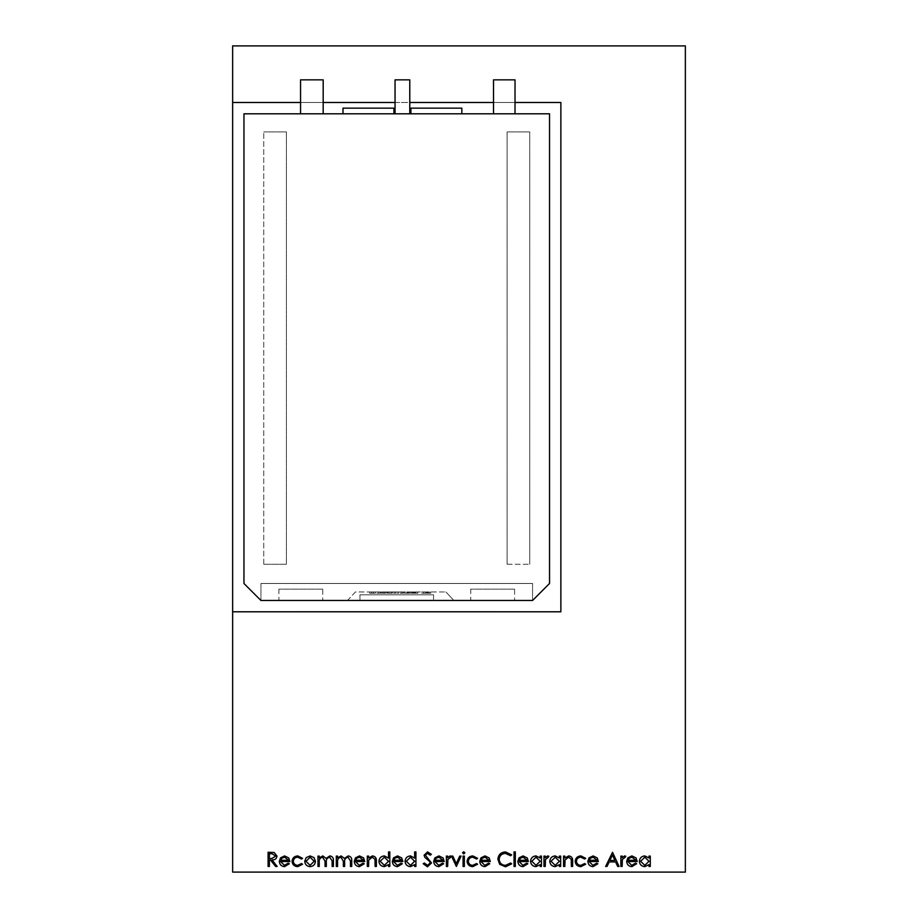 <?xml version="1.0" encoding="UTF-8"?>
<svg xmlns="http://www.w3.org/2000/svg" width="918" height="918" viewBox="0 0 918 918"><rect width="100%" height="100%" fill="white"/><g stroke="black" fill="none" stroke-linecap="round" stroke-linejoin="round"><path stroke-width="0.69" stroke-dasharray="4.59 3.44" d="M405.481 592.099L400.971 591.984L405.481 591.984M405.148 592.099L401.373 592.099L405.148 591.984M405.297 591.984L401.132 591.984M405.297 592.099L401.407 591.984M396.438 592.099L386.765 591.984L398.538 591.984L393.179 591.984L396.45 591.984L396.45 593.235L395.279 593.235L395.279 591.984L395.279 593.235L393.179 593.235L393.179 591.984L393.179 593.235L395.279 593.235L395.279 591.984L395.279 593.235L396.45 593.235L396.45 591.984L396.45 593.235L398.538 593.235L398.538 591.984L398.538 593.235L396.45 593.235L396.45 591.984M395.681 592.099L386.765 592.099L395.681 591.984M399.823 592.099L400.65 592.099M399.823 591.984L400.65 591.984M397.62 592.099L398.641 592.099L397.632 591.984M390.93 592.099L390.288 591.984M393.788 592.099L393.145 591.984M300.553 113.809L323.182 113.809L300.553 113.809M461.834 113.809L410.897 113.809L461.834 113.809M515.021 113.809L515.021 79.855L493.517 79.855L515.021 79.855L493.517 79.855L493.517 113.809L515.021 113.809L493.517 113.809M393.925 113.809L342.988 113.809L393.925 113.809M409.772 113.809L395.05 113.809L409.772 113.809M514.596 589.149L470.739 589.149L514.596 589.149L514.596 600.475L470.739 600.475L514.596 600.475M470.739 589.149L470.739 600.475M322.757 589.149L278.9 589.149L322.757 589.149L322.757 600.475L278.9 600.475L322.757 600.475M278.9 589.149L278.9 600.475M359.971 600.475L260.942 600.475L347.463 600.475L355.381 591.984L445.93 591.984L355.381 591.984L347.463 600.475L260.942 600.475L243.958 583.492L243.958 113.809L549.538 113.809L549.538 583.492L532.566 600.475L359.971 600.475L359.971 594.818L359.971 600.475M327.829 611.675L323.182 611.79L327.829 611.79M319.992 611.79L321.885 611.79M333.75 611.79L336.791 611.79M360.992 611.675L354.968 611.79L360.992 611.79M378.319 611.79L385.583 611.79L378.319 611.79M397.769 611.79L401.682 611.79L397.769 611.79M413.869 611.79L416.336 611.675L413.869 611.79M432.883 611.79L439.848 611.79L432.883 611.79M449.097 611.675L453.481 611.79L449.097 611.79M463.28 611.79L460.446 611.79L463.28 611.675M475.972 611.79L479.896 611.79L475.972 611.79M232.644 102.495L560.864 102.495L560.864 611.79L232.644 611.79M480.906 611.79L493.241 611.79L480.906 611.79M466.803 611.79L473.103 611.79M456.82 611.79L459.287 611.675L456.82 611.79M441.73 611.79L442.751 611.79L441.73 611.79M421.821 611.79L424.873 611.79M406.444 611.79L409.485 611.79M392.238 611.79L388.624 611.79M368.864 611.79L375.164 611.79M339.878 611.675L348.576 611.79L339.878 611.79M313.864 611.675L318.248 611.79L313.864 611.79M320.428 611.79L321.449 611.79L320.428 611.79M300.553 611.79L307.805 611.79L300.553 611.79M429.521 593.235L426.308 593.235L429.36 593.235L429.337 591.984L426.308 591.984L429.36 591.984L429.36 593.235L430.703 593.235L430.703 591.984L430.703 593.235L429.521 593.235L429.521 591.984M425.711 591.984L421.614 591.984L425.711 591.984L425.711 593.235L421.614 593.235L421.614 591.984L421.614 593.235L423.703 593.235L423.703 591.984L423.703 593.235L425.711 593.235L425.711 591.984M417.001 591.984L410.116 591.984L417.001 591.984L417.001 593.235L417.908 593.235L417.908 591.984M406.766 591.984L410.036 591.984L406.766 591.984L406.766 593.235L404.666 593.235L410.036 593.235L406.766 593.235L406.766 591.984M380.431 591.984L376.575 591.984L380.431 591.984L380.431 593.235L376.575 593.235L376.575 591.984L376.575 593.235L380.385 593.235L380.385 591.984L380.385 593.235L378.664 593.235L378.664 591.984L378.664 593.235L380.431 593.235L380.431 591.984M371.652 593.235L375.393 593.235L371.56 593.235L371.629 591.984L375.393 591.984L371.56 591.984L371.629 593.235L369.61 593.235L369.61 591.984L369.61 593.235L371.652 593.235L371.652 591.984M384.332 591.984L381.268 591.984L385.296 591.984L383.368 591.984L384.332 591.984L384.332 593.235L387.385 593.235L382.129 593.235L385.296 593.235L383.368 593.235L384.332 593.235L384.332 591.984M391.252 591.984L387.981 591.984L392.422 591.984L391.252 591.984L391.252 593.235L389.152 593.235L389.152 591.984L389.152 593.235L387.981 593.235L387.981 591.984L387.981 593.235L392.422 593.235L392.422 591.984L392.422 593.235L391.252 593.235L391.252 591.984M403.656 591.984L399.8 591.984L403.656 591.984L403.656 593.235L399.8 593.235L399.8 591.984L399.8 593.235L403.61 593.235L403.656 591.984L403.61 593.235L401.9 593.235L401.9 591.984L401.9 593.235L403.656 593.235L403.61 591.984M507.103 564.26L529.732 564.26L507.103 564.26L507.103 131.917L529.732 131.917L529.732 564.26L529.732 131.917L507.103 131.917L507.103 564.26M263.764 564.26L286.405 564.26L286.405 131.917L263.764 131.917L286.405 131.917L286.405 564.26L263.764 564.26L263.764 131.917L263.764 564.26M433.537 594.818L433.537 600.475L433.537 594.818L359.971 594.818L433.537 594.818M453.848 600.475L532.566 600.475L453.848 600.475L445.93 591.984L453.848 600.475M260.942 583.492L260.942 600.475L260.942 583.492L532.566 583.492L260.942 583.492M532.566 583.492L532.566 600.475L532.566 583.492M395.05 79.855L409.772 79.855M371.56 593.235L371.56 591.984M373.339 593.235L373.339 591.984M375.393 593.235L375.393 591.984L375.393 593.235M373.385 593.235L373.385 591.984L373.385 593.235M373.442 593.235L373.442 591.984M380.224 593.235L380.224 591.984L380.224 593.235L378.664 593.235L378.664 591.984L378.664 593.235L380.224 593.235M381.268 593.235L382.129 593.235L381.268 593.235L381.268 591.984M386.524 593.235L386.524 591.984L386.512 593.235M387.385 593.235L387.385 591.984M382.129 593.235L382.129 591.984L382.129 593.235M383.368 593.235L383.368 591.984M385.296 593.235L385.296 591.984M403.45 593.235L403.45 591.984L403.45 593.235L401.9 593.235L401.9 591.984L401.9 593.235L403.45 593.235M407.684 593.235L407.087 593.235L407.684 591.984M404.666 593.235L404.666 591.984L404.666 593.235M407.753 593.235L407.753 591.984M410.036 593.235L410.036 591.984M408.521 593.235L408.521 591.984M409.612 593.235L409.612 591.984M407.328 593.235L407.328 591.984M407.087 593.235L407.087 591.984L407.087 593.235M417.908 593.235L415.888 593.235L415.888 591.984M415.888 593.235L410.116 593.235L414.879 593.235L414.879 591.984M414.879 593.235L417.001 593.235M414.052 593.235L414.052 591.984M414.018 593.235L414.018 591.984M413.639 593.235L413.639 591.984M413.238 593.235L413.238 591.984M411.103 593.235L411.103 591.984M410.116 593.235L410.116 591.984M412.148 593.235L412.148 591.984M412.4 593.235L412.4 591.984M412.48 593.235L412.48 591.984M413.398 593.235L413.398 591.984M414.626 593.235L414.626 591.984M415.544 593.235L415.544 591.984M415.636 593.235L415.636 591.984M427.168 593.235L427.168 591.984M426.308 593.235L426.308 591.984M427.834 593.235L427.834 591.984M430.68 593.235L430.68 591.984M430.749 593.235L430.749 591.984M429.475 593.235L429.475 591.984M428.408 593.235L428.408 591.984M342.988 108.152L393.925 108.152M410.897 108.152L461.834 108.152M300.553 102.495L323.182 102.495M395.05 102.495L409.772 102.495M493.517 102.495L515.021 102.495M232.644 872.1L232.644 45.9L685.356 45.9L685.356 872.1L232.644 872.1M648.992 856.104L650.265 856.104L650.265 866.443L648.992 866.443L648.992 864.653L644.769 866.626C641.475 866.317 639.685 864.526 639.376 861.245C639.72 857.986 641.521 856.207 644.803 855.92L648.992 858.02L648.992 856.104M644.815 865.353L648.992 861.291L644.826 857.194L640.649 861.256L644.815 865.353M631.722 865.353L635.531 863.172L636.656 863.769L631.882 866.626C628.658 866.351 626.925 864.572 626.684 861.302L627.866 857.848L631.917 855.92L636.071 857.951L637.207 861.543L627.946 861.543L631.722 865.353M628.084 860.269L635.933 860.269L631.974 857.194L629.312 858.158L628.084 860.269M620.878 866.443L620.878 856.104L622.152 856.104L622.152 857.63L624.665 855.92L625.778 856.276L622.37 859.42L622.152 866.443L620.878 866.443M612.352 852.294L619.065 866.443L617.688 866.443L615.588 861.91L609.173 861.91L607.028 866.443L605.639 866.443L612.352 852.294M609.862 860.453L614.922 860.453L612.432 855.048L609.862 860.453M592.913 865.353L596.711 863.172L597.847 863.769L593.062 866.626C589.838 866.351 588.105 864.572 587.864 861.302L589.058 857.848L593.097 855.92L597.262 857.951L598.387 861.543L589.138 861.543L592.913 865.353M589.264 860.269L597.113 860.269L593.166 857.194L590.504 858.158L589.264 860.269M580.956 855.92L585.695 858.341L584.628 859.007L580.865 857.194C578.237 857.32 576.756 858.674 576.435 861.245C576.756 863.838 578.225 865.215 580.876 865.353L584.628 863.54L585.695 864.24L580.853 866.626C577.456 866.443 575.563 864.687 575.173 861.359C575.552 857.94 577.479 856.127 580.956 855.92M563.56 866.443L563.56 856.104L564.834 856.104L564.834 857.963L568.77 855.92C571.616 856.379 572.901 858.123 572.637 861.164L572.637 866.443L571.363 866.443L571.214 859.225L568.54 857.194L565.029 859.925L564.834 866.443L563.56 866.443M559.395 856.104L560.657 856.104L560.657 866.443L559.395 866.443L559.395 864.653L555.172 866.626C551.879 866.317 550.089 864.526 549.779 861.245C550.111 857.986 551.925 856.207 555.206 855.92L559.395 858.02L559.395 856.104M555.218 865.353L559.395 861.291L555.229 857.194L551.052 861.256L555.218 865.353M543.972 866.443L543.972 856.104L545.246 856.104L545.246 857.63L547.771 855.92L548.872 856.276L545.476 859.42L545.246 866.443L543.972 866.443M540.163 856.104L541.436 856.104L541.436 866.443L540.163 866.443L540.163 864.653L535.94 866.626C532.658 866.317 530.856 864.526 530.558 861.245C530.891 857.986 532.704 856.207 535.986 855.92L540.163 858.02L540.163 856.104M535.986 865.353L540.163 861.291L535.997 857.194L531.82 861.256L535.986 865.353M522.893 865.353L526.702 863.172L527.827 863.769L523.053 866.626C519.829 866.351 518.096 864.572 517.855 861.302L519.049 857.848L523.088 855.92L527.253 857.951L528.378 861.543L519.129 861.543L522.893 865.353M519.255 860.269L527.104 860.269L523.157 857.194L520.495 858.158L519.255 860.269M514.046 866.443L514.046 851.927L515.319 851.927L515.319 866.443L514.046 866.443M505.52 851.927L511.693 854.887L510.58 855.737L505.439 853.384C501.641 853.648 499.553 855.645 499.174 859.386C499.576 863.149 501.687 865.146 505.531 865.353L510.58 863L511.693 863.838L505.531 866.799L499.702 864.331L497.9 859.282C498.348 854.692 500.884 852.248 505.52 851.927M484.807 865.353L488.617 863.172L489.742 863.769L484.968 866.626C481.743 866.351 480.011 864.572 479.77 861.302L480.963 857.848L485.002 855.92L489.168 857.951L490.292 861.543L481.032 861.543L484.807 865.353M481.17 860.269L489.019 860.269L485.06 857.194L482.398 858.158L481.17 860.269M472.862 855.92L477.589 858.341L476.534 859.007L472.77 857.194C470.131 857.32 468.662 858.674 468.341 861.245C468.65 863.838 470.131 865.215 472.77 865.353L476.534 863.54L477.589 864.24L472.759 866.626C469.362 866.443 467.469 864.687 467.067 861.359C467.457 857.94 469.385 856.127 472.862 855.92M463.085 866.443L463.085 856.104L464.347 856.104L464.347 866.443L463.085 866.443M462.534 852.845L463.705 851.755L464.898 852.845L463.705 853.924L462.534 852.845M456.189 866.443L451.472 856.104L452.849 856.104L456.28 863.631L459.711 856.104L461.088 856.104L456.189 866.443M446.389 866.443L446.389 856.104L447.663 856.104L447.663 857.63L450.187 855.92L451.289 856.276L447.892 859.42L447.663 866.443L446.389 866.443M438.735 865.353L442.545 863.172L443.669 863.769L438.896 866.626C435.671 866.351 433.939 864.572 433.698 861.302L434.891 857.848L438.93 855.92L443.096 857.951L444.22 861.543L434.971 861.543L438.735 865.353M435.098 860.269L442.946 860.269L438.999 857.194L436.325 858.158L435.098 860.269M427.478 866.799L423.175 863.712L424.38 863L427.478 865.353L430.255 862.954L429.75 861.566L424.873 857.389L424.082 855.232L427.57 851.927L431.345 854.325L430.198 855.197L427.432 853.384L425.355 855.174L431.517 862.977L427.478 866.799M414.649 851.927L415.923 851.927L415.923 866.443L414.649 866.443L414.649 864.653L410.426 866.626C407.144 866.317 405.343 864.526 405.045 861.245C405.377 857.986 407.19 856.207 410.472 855.92L414.649 858.1L414.649 851.927M410.472 865.353L414.649 861.291L410.484 857.194L406.307 861.256L410.472 865.353M397.391 865.353L401.189 863.172L402.325 863.769L397.54 866.626C394.315 866.351 392.583 864.572 392.342 861.302L393.535 857.848L397.574 855.92L401.74 857.951L402.864 861.543L393.615 861.543L397.391 865.353M393.753 860.269L401.591 860.269L397.643 857.194L394.981 858.158L393.753 860.269M388.532 851.927L389.806 851.927L389.806 866.443L388.532 866.443L388.532 864.653L384.309 866.626C381.027 866.317 379.226 864.526 378.927 861.245C379.26 857.986 381.073 856.207 384.355 855.92L388.532 858.1L388.532 851.927M384.355 865.353L388.532 861.291L384.367 857.194L380.19 861.256L384.355 865.353M367.315 866.443L367.315 856.104L368.588 856.104L368.588 857.963L372.513 855.92C375.359 856.379 376.655 858.123 376.38 861.164L376.38 866.443L375.118 866.443L374.969 859.225L372.295 857.194L368.784 859.925L368.588 866.443L367.315 866.443M359.294 865.353L363.103 863.172L364.228 863.769L359.454 866.626C356.23 866.351 354.497 864.572 354.256 861.302L355.45 857.848L359.489 855.92L363.654 857.951L364.779 861.543L355.53 861.543L359.294 865.353M355.656 860.269L363.505 860.269L359.558 857.194L356.884 858.158L355.656 860.269M336.298 866.443L336.298 856.104L337.572 856.104L337.572 857.894L341.129 855.92L344.422 858.422L348.22 855.92C350.814 856.391 351.984 858.032 351.72 860.843L351.72 866.443L350.446 866.443L350.446 860.832L347.991 857.194C345.397 857.802 344.284 859.546 344.64 862.415L344.64 866.443L343.378 866.443L343.378 861.187L340.911 857.194C338.421 857.745 337.308 859.374 337.572 862.094L337.572 866.443L336.298 866.443M317.984 866.443L317.984 856.104L319.246 856.104L319.246 857.894L322.815 855.92L326.108 858.422L329.895 855.92C332.5 856.391 333.67 858.032 333.395 860.843L333.395 866.443L332.132 866.443L332.132 860.832L329.677 857.194C327.083 857.802 325.97 859.546 326.326 862.415L326.326 866.443L325.052 866.443L325.052 861.187L322.597 857.194C320.095 857.745 318.982 859.374 319.246 862.094L319.246 866.443L317.984 866.443M306.153 857.63L310.1 855.92L314.025 857.63L315.436 861.302C315.138 864.572 313.359 866.351 310.1 866.626C306.83 866.351 305.04 864.584 304.742 861.302L306.153 857.63M310.089 865.353L314.174 861.313L310.089 857.194L306.015 861.313L310.089 865.353M297.834 855.92L302.561 858.341L301.506 859.007L297.742 857.194C295.103 857.32 293.634 858.674 293.312 861.245C293.622 863.838 295.103 865.215 297.742 865.353L301.506 863.54L302.561 864.24L297.73 866.626C294.334 866.443 292.44 864.687 292.039 861.359C292.429 857.94 294.357 856.127 297.834 855.92M284.385 865.353L288.195 863.172L289.319 863.769L284.546 866.626C281.321 866.351 279.588 864.572 279.347 861.302L280.541 857.848L284.58 855.92L288.745 857.951L289.87 861.543L280.621 861.543L284.385 865.353M280.747 860.269L288.596 860.269L284.649 857.194L281.975 858.158L280.747 860.269M268.102 866.443L268.102 852.294L274.138 852.489L276.995 856.081C276.57 858.823 274.895 860.097 271.969 859.914L277.167 866.443L275.607 866.443L270.408 859.914L269.376 859.914L269.376 866.443L268.102 866.443M275.721 856.069L272.026 853.74L269.376 853.74L269.376 858.456L271.957 858.479L275.721 856.069M483.075 611.675L493.241 611.675L483.075 611.79M479.012 611.675L475.972 611.675L479.012 611.79M473.103 611.675L474.239 611.79M474.239 611.675L465.678 611.79M465.678 611.675L466.803 611.675M469.959 611.675L466.688 611.675L469.959 611.675M463.487 611.675L462.638 611.675L463.487 611.675M456.82 611.675L455.374 611.79L456.82 611.675M449.12 611.675L452.471 611.675L449.131 611.79M441.73 611.675L442.751 611.79L441.73 611.675M437.679 611.675L432.883 611.675L437.679 611.79M433.893 611.675L438.827 611.79L433.893 611.675M424.873 611.675L425.768 611.79M425.768 611.675L421.947 611.79M421.947 611.675L417.793 611.79M417.793 611.675L418.746 611.79M418.746 611.675L421.982 611.79M421.982 611.675L425.309 611.79M425.309 611.675L426.204 611.79M426.204 611.675L418.803 611.79M418.803 611.675L421.821 611.675M418.918 611.675L425.195 611.675L418.918 611.79M413.869 611.675L412.423 611.79L413.869 611.675M409.485 611.675L410.392 611.79M410.392 611.675L406.571 611.79M406.571 611.675L402.405 611.79M402.405 611.675L403.358 611.79M403.358 611.675L406.594 611.79M406.594 611.675L409.921 611.79M409.921 611.675L410.828 611.79M410.828 611.675L403.427 611.79M403.427 611.675L406.444 611.675M403.53 611.675L409.807 611.675L403.53 611.79M400.799 611.675L397.769 611.675L400.799 611.79M388.624 611.675L392.158 611.79M392.158 611.675L387.614 611.79M387.614 611.675L392.238 611.675M382.485 611.675L378.319 611.675L382.485 611.79M375.164 611.675L376.288 611.79M376.288 611.675L367.728 611.79M367.728 611.675L368.864 611.675M372.008 611.675L375.278 611.675L372.008 611.675M361.061 611.675L354.968 611.675L361.061 611.79M344.216 611.675L347.566 611.675L344.216 611.79M336.791 611.675L337.698 611.79M337.698 611.675L333.877 611.79M333.877 611.675L329.711 611.79M329.711 611.675L330.664 611.79M330.664 611.675L333.9 611.79M333.9 611.675L337.227 611.79M337.227 611.675L338.134 611.79M338.134 611.675L330.732 611.79M330.732 611.675L333.75 611.675M330.836 611.675L337.113 611.675L330.836 611.79M313.887 611.675L317.238 611.675L313.899 611.79M321.885 611.675L319.992 611.675M320.428 611.675L321.449 611.79L320.428 611.675M324.639 611.675L327.978 611.675L324.639 611.79M305.384 611.675L300.553 611.675L305.384 611.79M323.182 79.855L300.553 79.855M414.443 593.235L414.443 591.984M413.697 593.235L413.697 591.984M412.744 593.235L412.744 591.984M415.292 593.235L415.292 591.984"/><path stroke-width="1.38" d="M300.553 113.809L300.553 79.855L323.182 79.855L323.182 113.809M461.834 113.809L461.834 108.152L410.897 108.152L410.897 113.809M515.021 113.809L515.021 79.855L493.517 79.855L493.517 113.809M393.925 113.809L393.925 108.152L342.988 108.152L342.988 113.809M409.772 113.809L409.772 79.855L395.05 79.855L395.05 113.809M260.942 600.475L532.566 600.475L549.538 583.492L549.538 113.809L243.958 113.809L243.958 583.492L260.942 600.475M515.021 102.495L560.864 102.495L560.864 611.79L232.644 611.79L232.644 45.9L685.356 45.9L685.356 872.1L232.644 872.1L232.644 611.79M280.621 861.543L284.385 865.353L288.195 863.172L289.319 863.769L284.546 866.626C281.321 866.351 279.588 864.572 279.347 861.302L280.541 857.848L284.58 855.92L288.745 857.951L289.87 861.543L280.621 861.543M319.246 866.443L317.984 866.443L317.984 856.104L319.246 856.104L319.246 857.894L322.815 855.92L326.108 858.422L329.895 855.92C332.5 856.391 333.67 858.032 333.395 860.843L333.395 866.443L332.132 866.443L332.132 860.832L329.677 857.194C327.083 857.802 325.97 859.546 326.326 862.415L326.326 866.443L325.052 866.443L325.052 861.187L322.597 857.194C320.095 857.745 318.982 859.374 319.246 862.094L319.246 866.443M337.572 866.443L336.298 866.443L336.298 856.104L337.572 856.104L337.572 857.894L341.129 855.92L344.422 858.422L348.22 855.92C350.814 856.391 351.984 858.032 351.72 860.843L351.72 866.443L350.446 866.443L350.446 860.832L347.991 857.194C345.397 857.802 344.284 859.546 344.64 862.415L344.64 866.443L343.378 866.443L343.378 861.187L340.911 857.194C338.421 857.745 337.308 859.374 337.572 862.094L337.572 866.443M355.53 861.543L359.294 865.353L363.103 863.172L364.228 863.769L359.454 866.626C356.23 866.351 354.497 864.572 354.256 861.302L355.45 857.848L359.489 855.92L363.654 857.951L364.779 861.543L355.53 861.543M393.615 861.543L397.391 865.353L401.189 863.172L402.325 863.769L397.54 866.626C394.315 866.351 392.583 864.572 392.342 861.302L393.535 857.848L397.574 855.92L401.74 857.951L402.864 861.543L393.615 861.543M431.517 862.977L427.478 866.799L423.175 863.712L424.38 863L427.478 865.353L430.255 862.954L429.75 861.566L424.873 857.389L424.082 855.232L427.57 851.927L431.345 854.325L430.198 855.197L427.432 853.384L425.355 855.174L431.517 862.977M434.971 861.543L438.735 865.353L442.545 863.172L443.669 863.769L438.896 866.626C435.671 866.351 433.939 864.572 433.698 861.302L434.891 857.848L438.93 855.92L443.096 857.951L444.22 861.543L434.971 861.543M497.9 859.282C498.348 854.692 500.884 852.248 505.52 851.927L511.693 854.887L510.58 855.737L505.439 853.384C501.641 853.648 499.553 855.645 499.174 859.386C499.576 863.149 501.687 865.146 505.531 865.353L510.58 863L511.693 863.838L505.531 866.799L499.702 864.331L497.9 859.282M515.319 866.443L514.046 866.443L514.046 851.927L515.319 851.927L515.319 866.443M519.129 861.543L522.893 865.353L526.702 863.172L527.827 863.769L523.053 866.626C519.829 866.351 518.096 864.572 517.855 861.302L519.049 857.848L523.088 855.92L527.253 857.951L528.378 861.543L519.129 861.543M545.246 866.443L543.972 866.443L543.972 856.104L545.246 856.104L545.246 857.63L547.771 855.92L548.872 856.276L548.172 857.378L545.476 859.42L545.246 866.443M559.395 858.02L559.395 856.104L560.657 856.104L560.657 866.443L559.395 866.443L559.395 864.653L555.172 866.626C551.879 866.317 550.089 864.526 549.779 861.245C550.111 857.986 551.925 856.207 555.206 855.92L559.395 858.02M605.639 866.443L612.535 852.294L619.065 866.443L617.688 866.443L615.588 861.91L609.173 861.91L607.028 866.443L605.639 866.443M648.992 858.02L648.992 856.104L650.265 856.104L650.265 866.443L648.992 866.443L648.992 864.653L644.769 866.626C641.475 866.317 639.685 864.526 639.376 861.245C639.72 857.986 641.521 856.207 644.803 855.92L648.992 858.02M627.946 861.543L631.722 865.353L635.531 863.172L636.656 863.769L631.882 866.626C628.658 866.351 626.925 864.572 626.684 861.302L627.866 857.848L631.917 855.92L636.071 857.951L637.207 861.543L627.946 861.543M622.152 866.443L620.878 866.443L620.878 856.104L622.152 856.104L622.152 857.63L624.665 855.92L625.778 856.276L625.078 857.378L622.37 859.42L622.152 866.443M589.138 861.543L592.913 865.353L596.711 863.172L597.847 863.769L593.062 866.626C589.838 866.351 588.105 864.572 587.864 861.302L589.058 857.848L593.097 855.92L597.262 857.951L598.387 861.543L589.138 861.543M575.173 861.359C575.552 857.94 577.479 856.127 580.956 855.92L585.695 858.341L584.628 859.007L580.865 857.194C578.237 857.32 576.756 858.674 576.435 861.245C576.756 863.838 578.225 865.215 580.876 865.353L584.628 863.54L585.695 864.24L580.853 866.626C577.456 866.443 575.563 864.687 575.173 861.359M564.834 866.443L563.56 866.443L563.56 856.104L564.834 856.104L564.834 857.963L568.77 855.92C571.616 856.379 572.901 858.123 572.637 861.164L572.637 866.443L571.363 866.443L571.214 859.225L568.54 857.194L565.029 859.925L564.834 866.443M540.163 858.02L540.163 856.104L541.436 856.104L541.436 866.443L540.163 866.443L540.163 864.653L535.94 866.626C532.658 866.317 530.856 864.526 530.558 861.245C530.891 857.986 532.704 856.207 535.986 855.92L540.163 858.02M481.032 861.543L484.807 865.353L488.617 863.172L489.742 863.769L484.968 866.626C481.743 866.351 480.011 864.572 479.77 861.302L480.963 857.848L485.002 855.92L489.168 857.951L490.292 861.543L481.032 861.543M467.067 861.359C467.457 857.94 469.385 856.127 472.862 855.92L477.589 858.341L476.534 859.007L472.77 857.194C470.131 857.32 468.662 858.674 468.341 861.245C468.65 863.838 470.131 865.215 472.77 865.353L476.534 863.54L477.589 864.24L472.759 866.626C469.362 866.443 467.469 864.687 467.067 861.359M464.347 866.443L463.085 866.443L463.085 856.104L464.347 856.104L464.347 866.443M463.705 853.924L462.534 852.845L463.705 851.755L464.898 852.845L463.705 853.924M456.372 866.443L451.472 856.104L452.849 856.104L456.28 863.631L459.711 856.104L461.088 856.104L456.372 866.443M447.663 866.443L446.389 866.443L446.389 856.104L447.663 856.104L447.663 857.63L450.187 855.92L451.289 856.276L450.589 857.378L447.892 859.42L447.663 866.443M414.649 858.1L414.649 851.927L415.923 851.927L415.923 866.443L414.649 866.443L414.649 864.653L410.426 866.626C407.144 866.317 405.343 864.526 405.045 861.245C405.377 857.986 407.19 856.207 410.472 855.92L414.649 858.1M388.532 858.1L388.532 851.927L389.806 851.927L389.806 866.443L388.532 866.443L388.532 864.653L384.309 866.626C381.027 866.317 379.226 864.526 378.927 861.245C379.26 857.986 381.073 856.207 384.355 855.92L388.532 858.1M368.588 866.443L367.315 866.443L367.315 856.104L368.588 856.104L368.588 857.963L372.513 855.92C375.359 856.379 376.655 858.123 376.38 861.164L376.38 866.443L375.118 866.443L374.969 859.225L372.295 857.194L368.784 859.925L368.588 866.443M304.742 861.302L306.153 857.63L310.1 855.92L314.025 857.63L315.436 861.302C315.138 864.572 313.359 866.351 310.1 866.626C306.83 866.351 305.04 864.584 304.742 861.302M292.039 861.359C292.429 857.94 294.357 856.127 297.834 855.92L302.561 858.341L301.506 859.007L297.742 857.194C295.103 857.32 293.634 858.674 293.312 861.245C293.622 863.838 295.103 865.215 297.742 865.353L301.506 863.54L302.561 864.24L297.73 866.626C294.334 866.443 292.44 864.687 292.039 861.359M269.376 866.443L268.102 866.443L268.102 852.294L274.138 852.489L276.995 856.081C276.57 858.823 274.895 860.097 271.969 859.914L277.167 866.443L275.607 866.443L270.408 859.914L269.376 859.914L269.376 866.443M232.644 102.495L300.553 102.495M323.182 102.495L395.05 102.495M409.772 102.495L493.517 102.495M648.992 861.291L644.826 857.194L640.649 861.256L644.815 865.353L648.992 861.291M628.084 860.269L635.933 860.269L631.974 857.194L629.312 858.158L628.084 860.269M614.922 860.453L612.432 855.048L609.862 860.453L614.922 860.453M589.264 860.269L597.113 860.269L593.166 857.194L590.504 858.158L589.264 860.269M559.395 861.291L555.229 857.194L551.052 861.256L555.218 865.353L559.395 861.291M540.163 861.291L535.997 857.194L531.82 861.256L535.986 865.353L540.163 861.291M519.255 860.269L527.104 860.269L523.157 857.194L520.495 858.158L519.255 860.269M481.17 860.269L489.019 860.269L485.06 857.194L482.398 858.158L481.17 860.269M435.098 860.269L442.946 860.269L438.999 857.194L436.325 858.158L435.098 860.269M414.649 861.291L410.484 857.194L406.307 861.256L410.472 865.353L414.649 861.291M393.753 860.269L401.591 860.269L397.643 857.194L394.981 858.158L393.753 860.269M388.532 861.291L384.367 857.194L380.19 861.256L384.355 865.353L388.532 861.291M355.656 860.269L363.505 860.269L359.558 857.194L356.884 858.158L355.656 860.269M314.174 861.313L310.089 857.194L306.015 861.313L310.089 865.353L314.174 861.313M280.747 860.269L288.596 860.269L284.649 857.194L281.975 858.158L280.747 860.269M272.026 853.74L269.376 853.74L269.376 858.456L271.957 858.479L275.721 856.069L272.026 853.74"/></g></svg>
